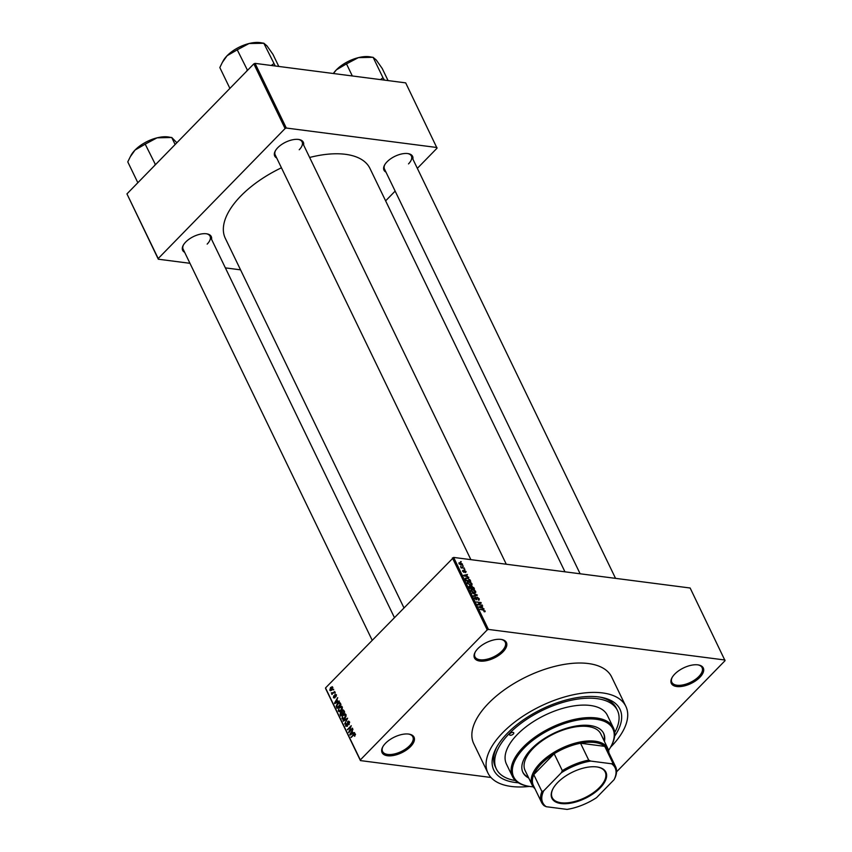 <?xml version="1.0" encoding="UTF-8"?>
<svg xmlns="http://www.w3.org/2000/svg" width="852" height="852" viewBox="0 0 852 852"><rect width="100%" height="100%" fill="white"/><g stroke="black" fill="none" stroke-linecap="round" stroke-linejoin="round"><path stroke-width="1.28" d="M385.509 743.285A17.743 8.637 -25.8 0 1 409.237 734.158A17.743 8.637 -25.8 0 1 410.611 746.533A17.743 8.637 -25.8 0 1 389.769 755.862A17.743 8.637 -25.8 0 1 382.697 746.991A17.743 8.637 -25.8 0 1 385.509 743.285M382.931 746.565A16.816 8.179 154.2 0 0 382.569 751.485A16.816 8.179 154.2 0 0 394.093 754.031A16.816 8.179 154.2 0 0 409.599 745.713A16.816 8.179 154.2 0 0 412.837 736.852A16.816 8.179 154.2 0 0 408.747 734.083M477.887 648.606A17.743 8.637 -25.8 0 1 501.615 639.49A17.743 8.637 -25.8 0 1 502.989 651.855A17.743 8.637 -25.8 0 1 482.147 661.184A17.743 8.637 -25.8 0 1 475.075 652.323A17.743 8.637 -25.8 0 1 477.887 648.606M475.32 651.897A16.816 8.179 154.2 0 0 474.947 656.817A16.816 8.179 154.2 0 0 486.471 659.363A16.816 8.179 154.2 0 0 501.977 651.034A16.816 8.179 154.2 0 0 505.225 642.184A16.816 8.179 154.2 0 0 501.136 639.415M674.763 674.07A17.743 8.637 -25.8 0 1 698.502 664.954A17.743 8.637 -25.8 0 1 699.865 677.319A17.743 8.637 -25.8 0 1 679.023 686.648A17.743 8.637 -25.8 0 1 671.951 677.787A17.743 8.637 -25.8 0 1 674.763 674.07M672.196 677.351A16.816 8.179 154.2 0 0 671.823 682.282A16.816 8.179 154.2 0 0 683.347 684.827A16.816 8.179 154.2 0 0 698.853 676.499A16.816 8.179 154.2 0 0 702.101 667.648A16.816 8.179 154.2 0 0 698.012 664.879M385.967 172.115A15.879 7.721 -25.8 0 1 384.54 165.128A15.879 7.721 -25.8 0 1 387.053 161.816A15.879 7.721 -25.8 0 1 408.289 153.648A15.879 7.721 -25.8 0 1 412.879 159.111M408.502 163.893A14.942 7.274 154.2 0 0 411.388 156.022A14.942 7.274 154.2 0 0 407.799 153.573M184.65 252.309A15.879 7.721 -25.8 0 1 183.212 245.333A15.879 7.721 -25.8 0 1 185.736 242.011A15.879 7.721 -25.8 0 1 206.961 233.853A15.879 7.721 -25.8 0 1 211.552 239.305M207.174 244.098A14.942 7.274 154.2 0 0 210.061 236.217A14.942 7.274 154.2 0 0 206.482 233.767M276.698 157.982A15.879 7.721 -25.8 0 1 275.26 150.996A15.879 7.721 -25.8 0 1 277.784 147.684A15.879 7.721 -25.8 0 1 299.009 139.515A15.879 7.721 -25.8 0 1 303.6 144.978M299.222 149.76A14.942 7.274 154.2 0 0 302.109 141.89A14.942 7.274 154.2 0 0 298.53 139.44M518.314 782.775A70.045 34.069 -25.8 0 1 496.247 747.939A70.045 34.069 -25.8 0 1 507.345 733.284A70.045 34.069 -25.8 0 1 601.022 697.287A70.045 34.069 -25.8 0 1 614.622 736.213M614.686 732.539A67.244 32.706 154.2 0 0 617.434 710.419L616.369 708.214A67.244 32.706 154.2 0 0 599.574 697.043M610.564 747.215A76.584 37.254 154.2 0 0 611.065 746.693A76.584 37.254 154.2 0 0 625.847 706.351A76.584 37.254 154.2 0 0 573.353 694.753A76.584 37.254 154.2 0 0 502.723 732.677A76.584 37.254 154.2 0 0 487.94 773.02A76.584 37.254 154.2 0 0 529.454 786.417M625.847 706.351L611.64 676.967A76.584 37.254 154.2 0 0 559.146 665.369A76.584 37.254 154.2 0 0 488.515 703.294A76.584 37.254 154.2 0 0 473.733 743.636L487.94 773.02M281.437 167.791A80.322 39.075 154.2 0 0 240.807 196.013A80.322 39.075 154.2 0 0 225.311 238.326L403.859 607.657M490.965 777.471L360.428 760.591L325.624 688.597L325.517 687.937L453.626 557.421L488.43 629.426L487.216 629.905L452.401 557.911M461.976 564.599L461.369 565.185L459.004 563.662L460.08 562.576L462.487 564.109L462.466 565.014M459.505 563.172L459.015 563.673L459.026 562.757M464.287 567.943L461.145 567.975L460.559 566.516L463.903 568.327M465.416 572.331L466.119 571.617L465.586 572.619L464.798 570.829L464.106 572.363L462.647 571.191L463.083 570.233L463.818 571.884L464.478 570.35L466.119 571.617L465.586 572.619M465.298 572.139L465.618 571.522M463.701 572.246L464.585 571.341L464.106 572.363M463.083 570.787L463.083 570.233L462.508 570.819M463.36 570.702L462.838 571.522M463.957 571.266L464.478 570.35L463.903 570.947M465.213 578.668L466.885 577.858L470.08 579.924L470.741 581.298L466.119 580.702L465.362 578.114M473.755 587.529L474.457 588.977L469.825 588.381L469.122 586.932L469.665 585.793L470.879 586.421L471.71 585.931L473.414 587.88M469.122 586.932L469.665 585.793L468.962 586.517M470.677 586.634L471.71 585.931L470.837 586.826L469.974 586.272L470.144 587.986L471.529 588.168L470.815 586.794M477.376 595.037L473.648 596.283L473.414 595.793L476.96 595.218L472.051 592.971L477.376 595.037L476.769 595.654M482.2 605.005L477.802 604.877L477.557 604.377L480.315 602.886L476.385 601.938L481.007 602.534L481.252 603.046L478.505 604.537L481.817 605.399M485.161 611.64L484.181 611.779L483.989 610.309L479.932 609.287L483.073 609.691L485.161 611.64M483.893 611.299L484.575 610.863M616.55 771.848L725.052 660.662L690.141 588.008L453.626 557.421M724.946 660.012L488.43 629.426M484.096 608.924L478.781 606.912L482.69 606.017L481.742 606.731L483.808 609.223M479.25 598.796L478.441 600.138L478.696 598.679L477.44 597.635L476.46 599.755L474.553 598.264L475.246 597.039L475.086 598.317L476.247 599.297L477.205 597.167L479.25 598.796L478.835 599.222M479.293 599.957L478.441 600.138M478.153 599.67L478.696 598.679M477.44 597.635L476.46 599.755M474.553 598.264L475.246 597.039L474.404 597.902M475.533 597.508L474.766 598.647M475.938 599.616L476.651 599.212L476.172 599.702M476.449 597.731L477.205 597.167L476.47 597.912M475.629 592.704L474.266 592.96L470.964 590.841L470.986 589.627L474.351 590.031L475.704 591.458L475.682 592.651M471.923 585.026L470.56 585.281L467.247 583.162L467.279 581.948L470.645 582.353L471.997 583.78L471.976 584.973M468.856 577.4L463.541 575.377L467.45 574.482L466.502 575.207L468.568 577.699M464.926 569.274L464.265 569.189L464.553 569.668M463.382 566.069L462.721 565.984L462.998 566.463M461.252 561.66L460.591 561.574L460.868 562.054M333.068 689.79L333.633 689.215L333.068 689.79L333.675 689.864M333.068 692.591L334.761 691.558L331.929 694.455L332.152 693.528L331.311 692.878L333.664 692.665M332.759 693.603L332.046 693.571M331.897 692.995L333.164 693.187M334.623 692.995L335.177 692.42L334.623 692.995L335.23 693.07M334.889 694.508L336.359 694.699L335.997 696.776L335.933 695.083L335.187 694.902L334.751 697.958L333.43 697.724L333.718 695.818L334.463 697.543L334.889 694.508L336.359 694.699L334.889 694.508M336.508 695.157L335.187 694.902M334.751 697.958L333.43 697.724L334.793 697.905M333.824 697.298L334.996 697.618M337.743 701.334L339.341 701.036L334.761 703.603L334.517 703.113L337.701 697.628L336.966 699.716L337.743 701.334L338.617 701.452M341.631 706.212L340.992 706.138L342.238 706.862L342.27 708.832L341.162 710.664L339.16 711.686L338.233 710.951L339.373 707.107L341.322 706.138M345.337 713.901L344.709 713.816L345.944 714.54L345.987 716.511L344.868 718.342L342.877 719.376L341.95 718.641L343.079 714.785L345.039 713.816M355.369 734.041L354.645 736.288L354.368 734.286L351.141 737.491L353.559 734.317L355.369 734.041L354.815 733.561M355.508 734.562L354.368 734.286M325.517 687.937L360.321 759.941L487.216 629.905M352.984 732.858L354.581 732.56L350.002 735.127L349.757 734.637L352.941 729.152L352.206 731.24L352.984 732.858L353.846 732.976M349.331 731.346L352.451 728.151L348.777 732.613L350.715 726.937L347.36 729.674L351.258 725.68L349.331 731.346L349.938 731.431M347.659 721.58L348.67 721.143L349.49 721.878L348.926 724.775L349.022 722.304L347.893 722.038L347.243 726.298L345.539 726.064L346.018 723.454L345.987 725.574L347.03 725.819L347.659 721.58L349.458 721.814M349.671 722.389L347.893 722.038M347.243 726.298L345.539 726.064L347.265 726.277M345.987 725.574L347.563 725.883M343.026 720.707L347.627 718.183L344.623 724.019L347.296 718.907L343.26 721.197L343.026 720.707L343.92 720.824M342.174 710.43L343.239 709.918L344.698 712.123L340.811 716.117L340.108 714.668L340.459 712.378L341.524 712.038L342.174 710.43L343.995 710.664M344.059 710.802L342.397 710.887L342.206 712.602L340.459 712.378L342.025 712.112M337.498 703.326L339.458 702.261L340.992 704.444L337.094 708.438L336.178 706.308L337.498 703.326L338.148 703.401M330.597 687.426L332.727 687.191L331.886 690.003L329.788 690.205L330.597 687.426L331.258 687.511M332.046 686.648L332.727 687.191M330.469 690.748L329.788 690.205L331.428 690.408M496.961 746.65A67.244 32.706 154.2 0 0 495.289 766.757L496.354 768.951A67.244 32.706 154.2 0 0 515.396 780.549M417.342 168.355L437.044 148.173L405.68 82.868L255.057 63.378L286.304 128.034L285.09 128.524L253.832 63.868L255.057 63.378M436.938 147.513L286.304 128.034M189.953 263.3L158.312 259.21L126.948 193.894L253.832 63.868M126.948 193.894L158.206 258.55L285.09 128.524M240.541 269.839L225.365 267.879M385.626 200.859L395.147 191.104M564.961 571.82L369.938 168.398A80.322 39.075 154.2 0 0 309.638 157.471M158.206 258.55L158.312 259.21M275.505 150.57A14.942 7.274 154.2 0 0 275.207 154.904L470.868 559.647M384.784 164.702A14.942 7.274 154.2 0 0 384.476 169.037L580.137 573.779M183.457 244.897A14.942 7.274 154.2 0 0 183.159 249.231L372.143 640.161M360.321 759.941L360.428 760.591M354.943 735.947L354.368 735.872M351.514 737.097L350.917 737.023M350.662 734.754L349.757 734.637M351.109 733.891L352.451 733.167L351.823 731.868L350.268 734.435L352.004 734.009M353.303 733.284L352.451 733.167M351.056 734.541L350.268 734.435M352.547 731.964L351.823 731.868M349.192 732.198L348.543 732.113M347.967 729.749L347.36 729.674M349.213 724.434L348.649 724.36M344.208 718.928L341.95 718.641M343.729 714.871L343.079 714.785M346.125 715.094L343.292 715.265L342.515 716.362L342.408 718.172L344.283 718.875M342.408 718.172L344.655 717.863L345.497 715.009L344.804 714.466L345.987 714.626M345.22 717.938L344.655 717.863M340.832 714.753L340.108 714.668M341.034 715.179L342.195 713.987L341.503 712.655L340.757 712.773L340.64 714.37L341.641 715.265M342.802 714.072L342.195 713.987M342.291 712.762L340.757 712.773M343.26 713.603L342.653 713.529L344.016 712.123L343.26 710.696L342.397 710.887M344.623 712.197L344.016 712.123M342.206 712.602L342.653 713.529M344.272 711.228L343.537 711.132M340.491 711.25L338.233 710.951M340.023 707.192L339.373 707.107M342.408 707.416L339.586 707.586L338.798 708.683L338.691 710.483L340.566 711.196M338.691 710.483L340.938 710.185L341.78 707.33L341.088 706.787L342.27 706.947M341.514 710.259L340.938 710.185M336.796 706.393L336.178 706.308M337.328 707.501L340.31 704.444L338.766 703.006L336.678 705.925L337.925 707.575M340.917 704.519L340.31 704.444M340.63 703.699L338.766 703.006M335.432 703.23L334.517 703.113M335.869 702.367L337.211 701.643L336.583 700.344L335.028 702.911L336.764 702.485M338.063 701.75L337.211 701.643M335.816 703.017L335.028 702.911M337.317 700.44L336.583 700.344M332.301 694.071L331.694 693.986M331.886 692.953L331.311 692.878M332.866 687.671L330.853 687.862L330.203 689.801L331.641 690.237M330.203 689.801L331.662 689.534L331.907 687.287L332.812 687.404M332.237 689.609L331.662 689.534M484.309 611.789L485.129 610.948M482.04 606.667L482.69 606.017M480.347 607.508L481.902 608.115L481.273 606.816L479.367 607.178L480.07 607.796M478.952 604.292L480.315 602.886M479.697 603.887L481.007 602.534M471.731 589.882L471.497 590.905L474.053 592.502L475.171 591.394L472.679 589.818L471.731 589.882L471.188 591.235M474.479 592.981L475.171 591.394M469.974 586.272L469.409 587.518M472.061 588.231L473.691 588.444L471.933 586.4L471.688 588.625M471.284 587.656L471.933 586.4M468.014 582.193L467.791 583.226L470.336 584.813L471.454 583.716L468.962 582.14L468.014 582.193L467.471 583.545M470.762 585.303L471.454 583.716M466.427 580.308L469.974 580.766L468.323 578.657L467.109 578.327L465.799 578.817L466.087 580.649M465.405 579.222L465.916 578.497L465.341 579.083M466.8 575.143L467.45 574.482M465.107 575.984L466.662 576.591L466.033 575.292L464.127 575.654L464.83 576.271M459.004 563.673L460.08 562.576M460.336 563.044L459.484 563.736L461.145 564.716L461.997 564.035L460.336 563.044L459.217 564.013M460.804 565.068L461.997 564.035M509.986 733.625A2.332 1.14 154.2 0 0 509.539 734.85A2.332 1.14 154.2 0 0 511.136 735.201A2.332 1.14 154.2 0 0 513.287 734.051A2.332 1.14 154.2 0 0 513.745 732.816A2.332 1.14 154.2 0 0 512.137 732.464A2.332 1.14 154.2 0 0 509.986 733.625M604.43 741.453A44.837 21.811 154.2 0 0 603.653 733.402A44.837 21.811 154.2 0 0 572.927 726.607A44.837 21.811 154.2 0 0 531.573 748.812A44.837 21.811 154.2 0 0 522.926 772.423A44.837 21.811 154.2 0 0 528.751 778.036M522.755 772.05A44.837 21.811 154.2 0 0 528.4 777.301M608.552 750.41A55.103 26.806 154.2 0 0 610.99 746.427A55.103 26.806 154.2 0 0 589.041 718.896A55.103 26.806 154.2 0 0 524.31 747.875A55.103 26.806 154.2 0 0 528.57 786.268A55.103 26.806 154.2 0 0 533.214 786.833M528.57 786.268L527.622 786.098A56.04 27.264 -25.8 0 1 512.478 776.566A56.04 27.264 -25.8 0 1 523.288 747.055A56.04 27.264 -25.8 0 1 574.972 719.301A56.04 27.264 -25.8 0 1 613.387 727.789A56.04 27.264 -25.8 0 1 611.448 745.585L610.99 746.427M613.387 727.789L607.348 715.297A56.04 27.264 154.2 0 0 568.944 706.809A56.04 27.264 154.2 0 0 517.249 734.562A56.04 27.264 154.2 0 0 506.439 764.074L512.478 776.566M617.434 710.419A67.244 32.706 154.2 0 0 571.351 700.237A67.244 32.706 154.2 0 0 509.326 733.54A67.244 32.706 154.2 0 0 496.354 768.951M534.907 788.622A42.025 20.448 -25.8 0 1 532.191 785.161L525.088 770.474A42.025 20.448 -25.8 0 1 533.203 748.333A42.025 20.448 -25.8 0 1 571.969 727.523A42.025 20.448 -25.8 0 1 600.766 733.881L607.87 748.578A42.025 20.448 -25.8 0 1 608.903 752.848M604.079 740.718A44.837 21.811 154.2 0 0 603.461 733.039M596.783 766.928A29.98 14.58 -25.8 0 1 597.806 767.088A29.98 14.58 -25.8 0 1 599.67 788.43A29.98 14.58 -25.8 0 1 561.053 803.542A29.98 14.58 -25.8 0 1 552.959 788.771A29.98 14.58 -25.8 0 1 596.783 766.928M553.097 788.515A29.415 14.314 154.2 0 0 552.213 797.6A29.415 14.314 154.2 0 0 561.17 802.765A29.415 14.314 154.2 0 0 592.939 792.999A29.415 14.314 154.2 0 0 605.186 771.997A29.415 14.314 154.2 0 0 597.518 767.045M611.598 763.775L612.929 763.254A41.098 19.99 -25.8 0 1 615.559 766.619L607.391 749.717A41.098 19.99 154.2 0 0 604.76 746.363A41.098 19.99 154.2 0 0 594.877 742.518A41.098 19.99 154.2 0 0 580.542 743.232A41.098 19.99 154.2 0 0 554.162 753.732A41.098 19.99 154.2 0 0 533.767 774.638A41.098 19.99 154.2 0 0 533.395 785.491L541.563 802.392A41.098 19.99 -25.8 0 1 541.936 791.54L543.704 790.826A40.161 19.532 154.2 0 0 546.228 806.706L567.081 809.4A40.161 19.532 154.2 0 0 596.56 797.653L614.122 779.655A40.161 19.532 154.2 0 0 611.598 763.775L590.745 761.081A40.161 19.532 154.2 0 0 561.266 772.817L543.704 790.826M532.191 785.161A42.025 20.448 -25.8 0 1 549.689 755.149A42.025 20.448 -25.8 0 1 595.079 741.208A42.025 20.448 -25.8 0 1 607.87 748.578M612.929 763.254L604.76 746.363L580.542 743.232L588.711 760.122L590.745 761.081M561.266 772.817L562.331 770.634L554.162 753.732L533.767 774.638L541.936 791.54M546.228 806.706L544.194 805.747A41.098 19.99 -25.8 0 1 541.563 802.392M615.559 766.619A41.098 19.99 -25.8 0 1 615.187 777.471L614.122 779.655M562.331 770.634A41.098 19.99 -25.8 0 1 588.711 760.122M171.497 137.534L168.845 137.065A25.272 12.29 154.2 0 0 167.982 136.927A25.272 12.29 154.2 0 0 157.024 137.843L171.731 137.481L176.865 142.742M175.129 144.52L171.731 137.481M145.479 143.999L157.024 137.843A25.272 12.29 154.2 0 0 135.053 150.048L145.479 143.999M155.107 164.649L154.894 164.862A29 14.111 154.2 0 1 155.426 164.574L145.16 144.073M138.471 182.094L137.726 182.466L127.779 161.891L130.303 156.725L135.053 150.048A25.272 12.29 154.2 0 0 131.048 155.33L130.303 156.725M154.894 164.862L154.606 165.554M384.508 80.131L383.102 77.99A29 14.111 154.2 0 0 382.889 77.958A29 14.111 154.2 0 0 382.676 77.937L380.546 79.609M388.075 80.589L382.228 68.501L376.222 59.959L373.144 57.403M383.102 77.99L373.165 57.414M352.323 75.966L346.487 63.879L358.351 57.648L373.048 57.286M333.42 73.517L336.37 69.853L346.487 63.879M372.814 57.34L370.162 56.86A25.272 12.29 154.2 0 0 358.351 57.648A25.272 12.29 154.2 0 0 336.37 69.853A25.272 12.29 -25.8 0 0 333.356 73.506M263.545 43.207L260.893 42.728A25.272 12.29 154.2 0 0 260.03 42.6A25.272 12.29 154.2 0 0 249.072 43.516L263.875 43.271M263.886 43.282L266.942 45.827L272.959 54.368L278.796 66.456M275.239 65.998L263.779 43.154M273.726 63.719L271.266 65.476M237.527 49.672L249.072 43.516A25.272 12.29 154.2 0 0 227.101 55.721L237.527 49.672M247.155 70.322L246.942 70.535A29 14.111 154.2 0 1 247.474 70.237L237.207 49.746M230.519 87.767L229.774 88.139L219.827 67.564L222.351 62.398L227.101 55.721A25.272 12.29 154.2 0 0 223.096 61.003L222.351 62.398M246.942 70.535L246.654 71.227M354.198 734.392L353.559 734.317M342.504 713.209L341.78 713.113M337.19 707.224L336.455 707.128M335.155 696.542L334.527 696.457M475.799 595.857L476.321 595.314M354.592 734.232L355.476 734.349M348.457 721.793L349.512 721.921M346.498 726.053L347.36 726.17M341.247 712.528L342.238 712.655M343.015 710.589L344.016 710.717M339.224 702.921L340.321 703.06M335.571 694.742L336.423 694.849M334.186 697.66L334.911 697.756M332.142 693.177L333.057 693.294M477.088 597.71L476.545 598.264M475.033 597.635L474.511 598.168M471.529 590.01L470.879 590.66M471.497 586.495L470.964 587.028M467.812 582.331L467.173 582.981M210.061 236.217L394.338 617.412M411.388 156.022L615.549 578.359M506.28 564.226L302.109 141.89"/></g></svg>
